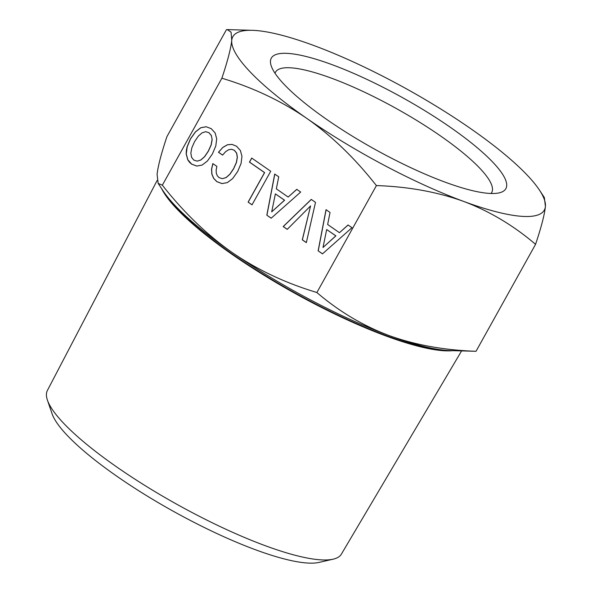 <?xml version="1.0" encoding="UTF-8"?>
<svg xmlns="http://www.w3.org/2000/svg" width="592" height="592" viewBox="0 0 592 592"><rect width="100%" height="100%" fill="white"/><g stroke="black" fill="none" stroke-linecap="round" stroke-linejoin="round"><path stroke-width="0.89" d="M535.56 244.333L476.027 351.293C444.015 350.19 414.97 344.921 388.9 335.494C363.007 325.733 339.001 311.414 316.883 292.537L311.984 290.983C282.687 281.762 256.04 268.916 232.057 252.436C206.911 234.735 183.675 212.321 162.341 185.185L158.168 183.416L157.087 174.462C157.931 166.359 161.216 153.735 166.944 136.589L226.477 29.622L227.276 29.6L231.087 32.19L231.738 40.345A178.244 38.887 -150.9 0 1 252.303 30.318A178.244 38.887 -150.9 0 1 313.605 45.429A178.244 38.887 -150.9 0 1 396.263 83.287A178.244 38.887 -150.9 0 1 470.448 128.486A178.244 38.887 -150.9 0 1 539.497 190.173A178.244 38.887 -150.9 0 1 545.417 206.46C544.551 214.644 541.266 227.269 535.56 244.333C513.597 225.552 489.591 211.233 463.543 201.376A178.244 38.887 -150.9 0 1 380.893 163.518A178.244 38.887 -150.9 0 1 306.708 118.326A178.244 38.887 -150.9 0 1 231.738 40.345C230.873 48.529 227.587 61.154 221.882 78.225C252.917 87.505 281.193 100.869 306.708 118.326C330.669 135.191 352.765 156.199 373.004 181.352L376.416 185.577C408.236 186.65 437.273 191.919 463.543 201.376A178.244 38.887 -150.9 0 0 545.417 206.46L544.337 197.506L539.497 190.173M162.341 185.185L221.882 78.225M316.883 292.537L376.416 185.577M318.133 250.83L322.477 253.85L351.981 227.705L348.059 224.982L339.453 232.693L327.65 224.494L330.04 212.461L326.029 209.672L318.133 250.83L322.522 253.813M311.244 199.4L283.191 226.558L287.238 229.37L310.571 205.92L302.283 239.819L306.33 242.631L315.506 202.36L311.244 199.4M266.829 215.185L271.173 218.204L300.677 192.06L296.755 189.336L288.149 197.047L276.346 188.848L278.728 176.816L274.725 174.033L266.829 215.185L271.217 218.174M248.107 202.116L252.029 204.839L270.722 171.251L251.718 158.049L249.454 162.119L264.535 172.598L248.107 202.116L252.051 204.795M222.844 147.393L218.478 152.27L222.562 155.111L225.678 151.641L228.704 149.717L231.657 149.288L234.284 150.301L236.571 153.099L237.288 157.22L236.363 162.489L233.551 168.713L229.822 174.248L226.018 177.578L222.392 178.68L219.062 177.644L217.286 175.743L216.295 173.175L216.147 170.045L216.879 166.396L212.831 163.584L211.551 169.068L211.825 174.092L213.638 178.37L216.827 181.663L222.022 183.594L227.358 182.602L232.671 178.577L237.636 171.554L241.077 163.473L241.958 156.369L240.419 150.538L236.548 146.239L232.071 144.404L227.446 144.751L222.844 147.393L218.574 152.277L222.599 155.074M202.131 165.079L207.4 161.024L212.373 154.001L215.806 145.921L216.687 138.817L215.148 132.985L211.277 128.686L206.157 126.74L200.747 127.746L195.478 131.801L190.469 138.787L187.102 146.853L186.339 150.553L186.177 153.927L187.76 159.788L189.403 162.141L191.564 164.11L196.796 166.063L202.131 165.079M158.168 183.416L163.007 190.75A178.244 38.887 29.1 0 0 232.057 252.436A178.244 38.887 29.1 0 0 306.242 297.628A178.244 38.887 29.1 0 0 388.9 335.494A178.244 38.887 29.1 0 0 450.201 350.597L476.027 351.293M164.088 192.333A174.647 38.103 29.1 0 0 165.072 193.865A174.647 38.103 29.1 0 0 305.413 298.59A174.647 38.103 29.1 0 0 446.464 350.494A174.647 38.103 29.1 0 0 448.285 350.516M165.072 193.865L165.501 194.516A173.893 37.94 29.1 0 0 305.243 298.79A173.893 37.94 29.1 0 0 445.687 350.471L446.464 350.494M161.631 188.663A174.64 38.103 29.1 0 0 294.209 292.951A174.64 38.103 29.1 0 0 452.695 350.671M212.062 139.697L211.1 144.936L208.28 151.16L204.551 156.695L200.747 160.025L197.121 161.128L193.799 160.092L191.534 157.25L190.846 153.076L191.838 147.793L194.561 141.629L198.327 136.13L202.131 132.8L205.757 131.698L209.013 132.749L211.344 135.575L212.158 139.705L211.196 144.936L208.377 151.167L204.647 156.695L200.843 160.032L197.121 161.128M271.698 211.855L275.376 193.88L284.5 200.214L271.698 211.855L284.597 200.222L275.376 193.88M323.003 247.5L326.68 229.526L335.805 235.86L323.003 247.5L335.901 235.86L326.68 229.526M211.344 135.575L212.158 139.705M209.013 132.749L211.44 135.583M205.757 131.698L209.109 132.756M206.201 126.755L200.843 127.754L195.575 131.809L190.565 138.794L187.198 146.86L186.273 153.935L187.856 159.796L191.66 164.117L196.847 166.056M231.657 149.288L234.38 150.309L236.667 153.106L237.385 157.228L236.46 162.489L233.648 168.72L229.918 174.255L226.114 177.585L222.392 178.68M212.913 163.644L211.647 169.075L211.921 174.1L213.734 178.377L216.924 181.67L222.074 183.579M232.101 144.418L227.543 144.759L222.94 147.393M251.785 158.101L249.55 162.119L264.631 172.598L248.203 202.124M296.814 189.381L288.149 197.047M274.814 174.092L266.925 215.192M310.571 205.92L302.379 239.819L306.345 242.572M311.303 199.445L283.287 226.558L287.275 229.333M348.118 225.019L339.453 232.693M326.118 209.738L318.23 250.83M157.132 180.479L47.39 390.461A168.246 36.704 29.1 0 0 46.583 392.792A168.246 36.704 29.1 0 0 47.412 400.125A168.246 36.704 29.1 0 0 176.645 504.169A168.246 36.704 29.1 0 0 333.17 559.174A168.246 36.704 29.1 0 0 341.399 554.105L461.59 350.923M47.412 400.125L52.089 413.778A157.213 34.299 29.1 0 0 172.834 511.007A157.213 34.299 29.1 0 0 319.103 562.4L333.17 559.174M506.567 186.672A134.206 29.282 29.1 0 0 394.361 93.196A134.206 29.282 29.1 0 0 270.588 60.14A134.206 29.282 29.1 0 0 271.092 65.505A134.206 29.282 29.1 0 0 374.336 148.992A134.206 29.282 29.1 0 0 499.692 192.74A134.206 29.282 29.1 0 0 506.567 186.672M491.034 193.488A123.721 26.995 29.1 0 0 491.708 192.518A123.721 26.995 29.1 0 0 492.366 190.668A123.721 26.995 29.1 0 0 392.836 106.612A123.721 26.995 29.1 0 0 275.495 72.172A123.721 26.995 29.1 0 0 275.021 73.253M252.303 30.318L227.276 29.6"/></g></svg>
